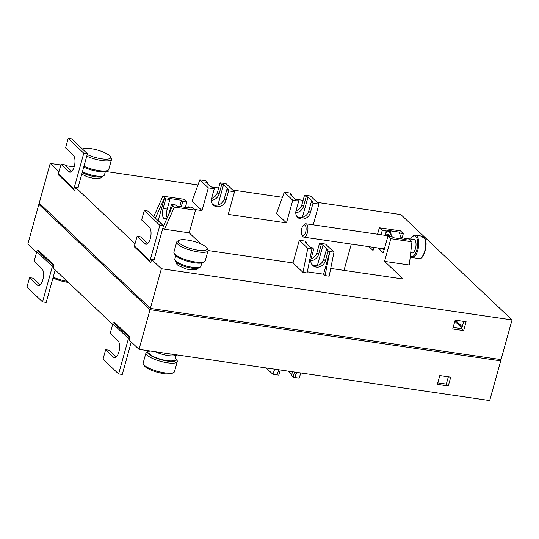 <?xml version="1.0" encoding="UTF-8"?>
<svg xmlns="http://www.w3.org/2000/svg" width="539" height="539" viewBox="0 0 539 539"><rect width="100%" height="100%" fill="white"/><g stroke="black" fill="none" stroke-linecap="round" stroke-linejoin="round"><path stroke-width="0.81" d="M54.008 265.148L38.404 250.365L37.696 250.635A1.354 1.172 133.5 0 0 36.787 251.639L52.391 266.421A1.354 1.172 -46.5 0 1 53.3 265.424L54.008 265.148L53.199 268.058L112.671 324.397M112.86 323.71L128.464 338.492L118.627 373.965L103.023 359.183L105.644 349.73L113.446 357.128A8.799 3.726 98.3 0 0 114.443 357.64A8.799 3.726 98.3 0 0 119.18 350.727A8.799 3.726 98.3 0 0 117.987 340.749L110.185 333.351L112.86 323.71A1.354 1.172 133.5 0 1 113.769 322.706L114.477 322.43L130.081 337.219L129.272 340.122L139.028 349.366L150.031 309.682L227.687 321.015L228.037 319.755L150.381 308.423L161.39 268.732L512.05 319.923L400.868 214.589L317.208 202.374M512.05 319.923L501.041 359.607L229.25 319.93L228.9 321.19L500.697 360.867L489.688 400.558L139.028 349.366M40.836 204.638L38.848 204.348L27.846 244.032L36.598 252.326M52.391 266.421L42.554 301.894L46.192 302.426L55.2 269.951M36.787 251.639L34.112 261.287L41.914 268.678A8.799 3.726 98.3 0 1 43.107 278.656A8.799 3.726 98.3 0 1 38.37 285.569A8.799 3.726 98.3 0 1 37.373 285.057L29.571 277.659L26.95 287.112L42.554 301.894M38.848 204.348L150.031 309.682M29.571 277.659L33.209 278.191L40.223 284.835M303.113 200.319L295.123 199.154M282.416 197.294L232.754 190.045M218.659 187.99L210.675 186.824M197.968 184.971L105.509 171.469M74.139 166.895L65.536 165.635M60.826 164.947L50.208 163.398L58.96 171.692M150.381 308.423L39.199 203.088L50.208 163.398M135.033 243.763L75.561 187.424L78.216 187.808A1.354 1.172 -46.5 0 1 78.189 187.046L87.426 153.756L71.822 138.974L68.177 138.442L65.556 147.895L73.358 155.286A8.799 3.726 -81.7 0 1 74.557 165.264A8.799 3.726 -81.7 0 1 69.821 172.184A8.799 3.726 -81.7 0 1 68.817 171.665L61.015 164.274L64.653 164.806L71.667 171.442M150.28 261.907L134.716 247.165A1.354 1.172 -46.5 0 1 134.413 245.986L150.017 260.768L159.854 225.302L163.492 225.828L154.262 259.118A1.354 1.172 -46.5 0 0 154.282 259.879L151.634 259.495L161.39 268.732M194.801 209.516L202.024 210.574L192.073 201.148L199.828 179.858L205.777 180.727L207.434 182.297L207.111 183.449M163.715 225.619L157.725 220.363M200.926 243.951L189.209 232.855L164.456 229.243L162.946 227.808M208.061 250.534L293.014 262.938L302.958 272.363L307.089 272.963L311.913 248.897L313.732 249.166L311.077 258.74A7.849 6.818 -46.5 0 0 312.714 265.464A7.849 6.818 -46.5 0 0 316.09 267.074L316.332 267.108A7.849 6.818 -46.5 0 0 325.394 260.829L328.049 251.255L329.868 251.518L325.044 275.584L329.167 276.184L333.998 252.124L325.509 244.086L319.566 243.217L316.912 252.791L318.569 254.361A7.849 6.818 -46.5 0 1 310.794 260.708M307.311 271.824L323.582 274.196L325.044 275.584M378.183 248.014L383.29 252.852L387.972 235.967L390.849 238.696L411.958 241.775L409.31 264.986L384.556 261.368L403.185 279.02L330.724 268.442M369.053 246.68L373.049 250.467L373.904 247.388M298.707 201.087L297.05 199.518L295.231 199.255L290.063 194.357L291.882 194.626L290.225 193.056L284.275 192.187L276.527 213.478L286.472 222.903L292.765 200.225L298.707 201.087L296.052 210.668A7.849 6.818 -46.5 0 0 297.69 217.392A7.849 6.818 -46.5 0 0 301.065 219.002L299.65 217.466A7.849 6.818 133.5 0 0 308.712 211.187L311.367 201.613L313.186 201.876L308.018 196.978L306.199 196.715L303.545 206.289A7.849 6.818 -46.5 0 1 295.77 212.636M211.584 198.413A7.849 6.818 133.5 0 0 217.439 192.396L220.094 182.815L226.036 183.684L234.519 191.722L228.233 214.401L286.472 222.903M75.561 187.424L74.759 190.334L74.247 189.883A1.354 1.172 133.5 0 1 73.944 188.697L83.781 153.231L87.426 153.756M151.634 259.495L150.826 262.405L150.32 261.947A1.354 1.172 133.5 0 1 150.017 260.768M134.413 245.986L137.088 236.345L140.726 236.877L147.74 243.513M137.088 236.345L144.89 243.736A8.799 3.726 -81.7 0 0 145.887 244.255A8.799 3.726 -81.7 0 0 150.624 237.335A8.799 3.726 -81.7 0 0 149.431 227.357L141.629 219.966L144.25 210.513L147.888 211.045L163.492 225.828M159.854 225.302L144.25 210.513M466.1 321.736L455.179 320.139L452.733 328.958L463.655 330.555L466.1 321.736M448.28 385.991L450.725 377.172L439.804 375.575L437.358 384.395L448.28 385.991L446.326 384.139L448.354 376.822M226.05 319.465L227.687 321.015M189.209 232.855L195.495 210.176L174.38 207.091L164.456 229.243M188.232 207.784L188.495 206.848L192.618 207.448L195.495 210.176M158.244 220.438L164.53 197.759L162.872 196.189L183.988 199.275L186.865 201.997L185.376 207.367M202.024 210.574L208.31 187.895L199.828 179.858M207.434 182.297L205.608 182.027L210.783 186.925L212.602 187.195L214.259 188.765L208.31 187.895M214.259 188.765L211.605 198.339A7.849 6.818 -46.5 0 0 213.242 205.063A7.849 6.818 -46.5 0 0 216.611 206.673L216.853 206.707A7.849 6.818 -46.5 0 0 225.922 200.427L228.576 190.853L234.519 191.722M311.367 201.613L313.024 203.183L310.37 212.757A7.849 6.818 -46.5 0 1 301.308 219.036M313.024 203.183L318.973 204.052L310.484 196.007L304.548 195.145L306.199 196.715M313.206 224.844L318.973 204.052M344.003 270.383L351.3 244.086M311.057 258.808A7.849 6.818 133.5 0 0 316.912 252.791M313.732 249.166L312.074 247.596L310.255 247.327L305.087 242.429L306.907 242.698L305.249 241.128L299.3 240.259L307.789 248.297L311.913 248.897M293.014 262.938L299.3 240.259M266.125 367.921L272.849 374.288L274.708 369.175M272.849 374.288L276.972 374.888L278.831 369.774M280.226 369.976L278.791 375.151L276.972 374.888M296.362 372.334L294.927 377.509L299.057 378.108L300.917 373.001M292.536 371.775L291.451 375.67L293.108 377.246L294.927 377.509L296.794 372.395M293.108 377.246L294.543 372.065M291.774 374.517L288.21 371.142M461.896 328.002L454.849 321.325M437.776 382.892L446.326 384.139M500.697 360.867L499.06 359.318M462.246 326.742L455.3 320.159M453.151 327.456L461.701 328.709L463.729 321.392M463.655 330.555L461.701 328.709M377.549 234.243L379.341 227.788L382.218 230.517L381.039 234.748M384.556 261.368L390.849 238.696M399.615 233.057L403.327 233.596L400.45 230.874L379.341 227.788M411.958 241.775L409.081 239.046L404.957 238.447L404.695 239.383M403.327 233.596L402.155 237.834M387.972 235.967L392.096 236.567L393.315 237.726L406.177 239.599L404.957 238.447M389.69 236.217A6.764 2.863 -81.7 0 0 389.03 235.914L305.909 223.779A6.764 2.863 -81.7 0 0 304.474 224.365L303.349 225.41A5.417 2.291 -81.7 0 0 301.773 228.455A5.417 2.291 -81.7 0 0 301.968 234.883A5.417 2.291 -81.7 0 0 305.674 232.147A5.417 2.291 -81.7 0 0 305.761 226.373A5.417 2.291 -81.7 0 0 303.349 225.41M385.931 235.462A8.119 3.436 98.3 0 1 389.461 235.563A8.119 3.436 98.3 0 1 389.785 236.23M301.968 234.883L302.743 236.203A6.764 2.863 -81.7 0 0 303.956 237.173A6.764 2.863 -81.7 0 0 307.371 232.787A6.764 2.863 -81.7 0 0 305.909 223.779M384.253 249.382A8.119 3.436 98.3 0 1 383.977 248.856M382.306 248.614L382.319 248.627A10.827 4.588 98.3 0 1 382.319 248.614L384.017 250.231M382.218 230.517L386.342 231.116L385.169 235.354M398.126 231.972L385.122 229.964L386.342 231.116M385.85 232.902A10.827 4.588 98.3 0 1 387.305 231.858A10.827 4.588 98.3 0 1 391.206 235.556L391.449 236.473M385.971 232.464L390.613 230.874L391.206 235.556A10.827 4.588 98.3 0 1 391.395 236.466M401.286 238.885L399.224 232.134L390.613 230.874M410.705 252.757L412.065 252.959A6.764 2.863 -81.7 0 0 415.481 248.573A6.764 2.863 -81.7 0 0 414.019 239.565L401.07 237.672M424.476 238.204L423.991 237.382L422.253 237.126A11.306 4.784 -81.7 0 0 421.276 236.203L423.014 236.459L423.499 237.308M422.239 236.183L423.014 236.459A11.306 4.784 98.3 0 0 422.239 236.183L415.367 235.179L413.79 235.408L411.863 236.958L410.523 239.053M323.582 274.196L329.868 251.518L333.998 252.124M311.96 264.602A7.849 6.818 133.5 0 0 314.432 265.505L316.09 267.074M319.566 243.217L321.224 244.787L323.043 245.05L328.211 249.948L326.391 249.685L323.737 259.259A7.849 6.818 133.5 0 1 314.675 265.538L314.432 265.505M326.391 249.685L328.049 251.255M323.043 245.05L317.397 265.404M307.789 248.297L302.958 272.363M306.907 242.698L306.583 243.85M321.224 244.787L318.569 254.361M220.094 182.815L221.751 184.385L219.09 193.959A7.849 6.818 -46.5 0 1 211.315 200.306M221.751 184.385L223.57 184.648L217.924 205.002M223.57 184.648L228.738 189.546L226.919 189.283L228.576 190.853M226.919 189.283L224.264 198.857L225.922 200.427M212.487 204.2A7.849 6.818 133.5 0 0 214.953 205.103L215.196 205.137A7.849 6.818 133.5 0 0 224.264 198.857M284.275 192.187L292.765 200.225M296.032 210.736A7.849 6.818 133.5 0 0 301.887 204.719L304.548 195.145M296.935 216.53A7.849 6.818 133.5 0 0 299.408 217.433L299.65 217.466M291.882 194.626L291.559 195.778M308.018 196.978L302.372 217.332M174.38 207.091L172.723 205.521L163.29 226.562M163.095 208.492L167.225 209.092L169.879 199.518L165.749 198.918L163.095 208.492A7.849 3.322 98.3 0 0 163.896 218.477L165.877 218.847M172.723 205.521L171.503 204.369L168.848 213.943A7.849 3.322 98.3 0 1 168.646 214.616M167.508 217.156A7.849 3.322 98.3 0 1 164.887 219.029A7.849 3.322 98.3 0 1 163.997 218.571M165.749 198.918L164.53 197.759L155.387 218.154M167.225 209.092A7.849 3.322 -81.7 0 0 167.157 217.675M186.865 201.997L182.741 201.397L181.252 206.767M169.879 199.518L168.66 198.365L181.522 200.238L182.741 201.397M188.495 206.848L189.715 208L176.853 206.127L175.633 204.968L171.503 204.369M181.522 200.238L179.77 206.552M162.872 196.189L153.73 216.584M105.388 171.503L104.425 174.993A13.536 3.503 -164.5 0 1 103.697 175.768L102.114 176.59A12.181 3.153 -164.5 0 1 95.416 176.799A12.181 3.153 -164.5 0 1 82.218 172.534M103.697 175.768A13.536 3.503 -164.5 0 1 96.252 175.997A13.536 3.503 -164.5 0 1 82.44 171.725M86.752 156.169A16.244 4.204 15.5 0 0 101.77 160.541A16.244 4.204 15.5 0 0 111.573 159.342L108.777 169.421A16.244 4.204 -164.5 0 1 107.901 170.344L106.324 171.166A14.89 3.854 -164.5 0 1 98.138 171.422A14.89 3.854 -164.5 0 1 83.72 167.11M107.901 170.344A16.244 4.204 -164.5 0 1 98.974 170.62A16.244 4.204 -164.5 0 1 83.956 166.248M111.573 159.342A16.244 4.204 15.5 0 0 111.303 158.095L110.367 156.579A14.89 3.854 15.5 0 0 90.909 148.656A14.89 3.854 15.5 0 0 82.723 148.912A14.89 3.854 15.5 0 0 82.467 149.06L82.723 148.912M87.217 154.511A14.89 3.854 15.5 0 0 101.635 158.823A14.89 3.854 15.5 0 0 110.367 156.579M201.842 262.884L200.879 266.374A13.536 3.503 -164.5 0 1 200.151 267.149L198.568 267.971A12.181 3.153 -164.5 0 1 191.871 268.179A12.181 3.153 -164.5 0 1 175.95 261.698L175.013 260.182A13.536 3.503 -164.5 0 1 174.791 259.144L175.761 255.648M200.151 267.149A13.536 3.503 -164.5 0 1 192.706 267.378A13.536 3.503 -164.5 0 1 175.013 260.182M208.027 250.723L205.231 260.802A16.244 4.204 -164.5 0 1 204.355 261.725L202.779 262.547A14.89 3.854 -164.5 0 1 194.592 262.803A14.89 3.854 -164.5 0 1 175.135 254.88L174.198 253.364A16.244 4.204 -164.5 0 1 173.929 252.117L176.725 242.038A16.244 4.204 15.5 0 0 198.224 251.922A16.244 4.204 15.5 0 0 208.027 250.723A16.244 4.204 15.5 0 0 207.758 249.476L206.821 247.96A14.89 3.854 15.5 0 0 187.363 240.037A14.89 3.854 15.5 0 0 179.177 240.293A14.89 3.854 15.5 0 0 182.755 245.427A14.89 3.854 15.5 0 0 198.089 250.204A14.89 3.854 15.5 0 0 206.821 247.96M204.355 261.725A16.244 4.204 -164.5 0 1 195.428 262.001A16.244 4.204 -164.5 0 1 174.198 253.364M179.177 240.293L177.594 241.115A16.244 4.204 15.5 0 0 176.725 242.038M167.063 353.456A11.386 2.951 15.5 0 0 167.824 353.577A11.386 2.951 15.5 0 0 168.572 353.678M163.869 352.991A12.181 3.153 15.5 0 0 168.114 353.847A12.181 3.153 15.5 0 0 171.766 354.143M155.347 351.751A13.536 3.503 15.5 0 0 168.249 355.572A13.536 3.503 15.5 0 0 176.314 354.81M149.35 350.876L148.932 352.371A13.536 3.503 15.5 0 0 166.854 360.611A13.536 3.503 15.5 0 0 175.02 359.607L176.347 354.817M149.242 350.855A14.89 3.854 15.5 0 0 148.427 351.165A14.89 3.854 15.5 0 0 152.005 356.299A14.89 3.854 15.5 0 0 167.339 361.076A14.89 3.854 15.5 0 0 176.078 358.833A14.89 3.854 15.5 0 0 175.451 358.064M148.427 351.165L146.851 351.98A16.244 4.204 15.5 0 0 145.975 352.91A16.244 4.204 15.5 0 0 167.481 362.794A16.244 4.204 15.5 0 0 177.277 361.595A16.244 4.204 15.5 0 0 177.008 360.348L176.078 358.833M177.277 361.595L174.488 371.674A16.244 4.204 -164.5 0 1 173.612 372.597A16.244 4.204 -164.5 0 1 164.685 372.873A16.244 4.204 -164.5 0 1 143.455 364.236A16.244 4.204 -164.5 0 1 143.179 362.99L145.975 352.91M173.612 372.597L172.029 373.419A14.89 3.854 -164.5 0 1 163.849 373.675A14.89 3.854 -164.5 0 1 144.385 365.752L143.455 364.236M68.365 282.423A14.89 3.854 -164.5 0 1 67.395 282.288A14.89 3.854 -164.5 0 1 52.977 277.976M67.22 281.331A16.244 4.204 -164.5 0 1 53.213 277.12M74.207 189.843L58.643 175.094A1.354 1.172 -46.5 0 1 58.34 173.915L61.015 164.274M83.781 153.231L68.177 138.442M118.627 373.965L122.265 374.497L131.273 342.022M128.464 338.492A1.354 1.172 -46.5 0 1 129.373 337.488L130.081 337.219M105.644 349.73L109.282 350.262L116.289 356.906M37.696 250.635L53.3 265.424M39.482 285.36L37.373 285.057M146.999 244.039L144.89 243.736M410.327 256.065A10.531 4.46 -81.7 0 0 416.836 249.853A10.531 4.46 -81.7 0 0 416.479 237.389A10.531 4.46 -81.7 0 0 410.644 239.073M410.28 256.51L412.106 257.548A11.306 4.784 -81.7 0 0 417.806 250.217A11.306 4.784 -81.7 0 0 415.367 235.179M423.991 237.382A11.306 4.784 98.3 0 1 424.678 251.221A11.306 4.784 98.3 0 1 418.971 258.552L412.106 257.548M314.675 265.538L316.332 267.108M323.737 259.259L325.394 260.829M217.439 192.396L219.09 193.959M215.196 205.137L216.853 206.707M214.953 205.103L216.611 206.673M303.545 206.289L301.887 204.719M310.37 212.757L308.712 211.187M301.065 219.002L299.408 217.433M163.896 218.477L165.992 218.787M70.926 171.975L68.817 171.665M58.34 173.915L73.944 188.697M113.769 322.706L129.373 337.488M115.548 357.431L113.446 357.128M134.696 247.145L150.3 261.927M384.381 248.917L303.956 237.173M424.395 237.632C429.037 243.109 423.162 261.112 418.971 258.552M81.766 174.164L87.143 176.792L93.975 178.51L99.419 178.51L101.083 177.688L101.804 176.725M176.145 261.974L176.907 264.332L178.274 265.586L186.117 268.968L190.429 269.891L195.879 269.891L197.537 269.069L198.258 268.105M58.623 175.074L74.227 189.863"/></g></svg>
